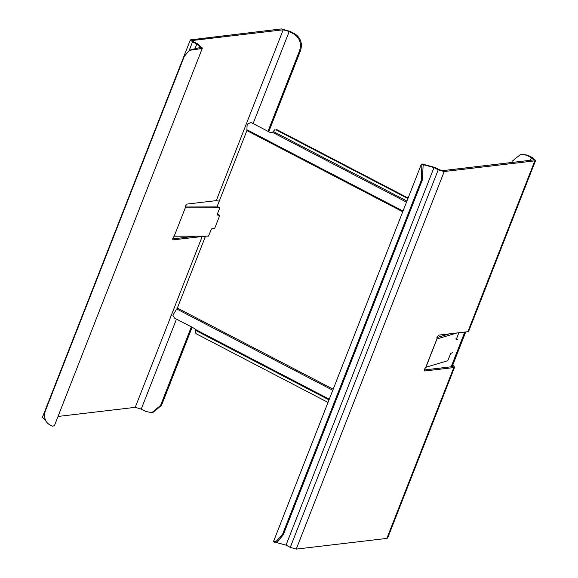 <?xml version="1.0" encoding="UTF-8"?>
<svg xmlns="http://www.w3.org/2000/svg" width="578" height="578" viewBox="0 0 578 578"><rect width="100%" height="100%" fill="white"/><g stroke="black" fill="none" stroke-linecap="round" stroke-linejoin="round"><path stroke-width="0.87" d="M202.394 48.053L201.245 48.631L190.812 50.127L188.71 51.117L184.303 56.333L45.214 411.24C43.408 418.804 45.922 423.804 52.757 426.224L54.433 425.61L202.394 48.053L197.777 43.935L193.522 41.724L192.597 40.474L283.206 29.789L289.195 31.523L293.87 33.958L294.831 33.842L290.156 31.407L281.508 28.9L190.35 39.868L42.382 417.432L45.243 419.736M176.485 319.114L141.227 409.087L145.902 411.522L151.812 412.634L160.54 405.503L191.361 326.866M267.99 131.329L299.628 50.597C301.658 43.429 299.736 37.881 293.87 33.958M294.831 33.842C300.697 37.772 302.619 43.314 300.589 50.488L268.748 131.726M192.12 327.264L161.5 405.395L152.773 412.526L151.812 412.634M172.612 238.902L195.913 236.156M219.64 215.731L214.756 228.194L211.534 228.953L208.485 236.127L174.18 236.207L185.321 207.762L185.401 206.071L187.106 204.07L216.251 200.631L283.206 29.789M185.162 206.989L218.014 206.917L219.582 207.813L185.271 207.885M217.205 214.46L218.072 214.835M217.985 214.46L219.553 215.356L217.003 214.98L219.669 208.188M58.017 416.456L135.238 407.345L202.192 236.503L172.822 239.906M172.663 239.74L173.046 239.942L172.822 238.165L174.18 236.207M202.192 236.503L205.19 237.009M205.378 236.532L204.106 236.135M141.227 409.087L135.238 407.345M188.992 50.951L192.561 41.84L190.35 39.868M192.561 41.84L196.816 44.051L200.45 47.288L199.128 47.772L200.718 48.668M188.71 51.117L191.036 49.679L199.128 47.772M219.243 201.137L216.251 200.631M530.452 160.279L531.457 157.715L526.782 155.28L520.872 154.167L512.144 161.291L511.675 162.497M452.747 365.086L454.604 367.16L453.809 367.565L424.664 371.004L424.44 369.226L425.899 367.247L436.997 338.932L437.019 337.133L438.716 335.132L467.869 331.693L534.823 160.85L535.618 160.446L532.417 157.606L527.743 155.164L526.782 155.28M520.872 154.167L527.743 155.164M453.809 367.565L386.855 538.407L387.65 538.01L454.604 367.16M386.855 538.407L296.254 549.1L290.264 547.366L286.016 545.148L275.822 542.352L278.126 541.131L276.58 540.892L282.382 534.773L421.47 179.866L421.16 164.752L421.998 163.928L423.79 164.795L423.103 165.518L422.431 179.751L283.343 534.657L278.126 541.131M534.823 160.85L444.215 171.536L296.254 549.1M449.055 333.918L436.874 337.559M436.997 338.932L456.801 333M425.899 367.247L447.777 360.694L450.739 353.476L452.61 352.587M457.79 339.705L456.215 339.51L458.874 332.711M424.223 369.971L452.112 366.676L452.661 366.401L451.772 365.231M421.998 163.928L434.938 167.476L439.186 169.686L442.517 170.655L533.118 159.962L533.667 159.687L531.457 157.715M535.618 160.446L468.664 331.295L467.869 331.693M423.79 164.795L433.977 167.591L438.225 169.802L444.215 171.536M275.793 541.398L274.03 541.485L276.58 540.892M421.16 164.752L273.416 541.738L275.359 542.504M282.382 534.773L283.343 534.657M457.79 339.373L455.984 338.506M464.777 332.061L451.165 366.792M452.458 365.838L465.738 331.945M329.005 399.889L195.27 330.226L195.017 330.876L195.978 333.651L328.015 402.425M407.916 198.543L275.879 129.768L276.84 129.653L275.879 129.768M276.84 129.653L408.111 198.037M195.27 330.226L195.299 329.373L194.049 328.268L174.498 318.081L172.844 315.248L177.352 308.038L205.53 236.135M216.981 206.917L246.893 130.585L247.066 125.469L247.875 123.786L251.127 122.55L270.677 132.73L272.513 132.348L274.89 129.58M289.195 31.523L253.113 123.584M160.54 405.503L161.5 405.395M300.589 50.488L299.628 50.597M44.6 419.397L44.874 418.696M195.176 48.227L196.816 44.051M191.036 49.679L190.812 50.127M425.791 367.268L436.889 338.954M438.225 169.802L290.264 547.366M433.977 167.591L286.016 545.148M422.431 179.751L421.47 179.866M246.893 130.585L402.736 211.758M403.018 211.035L246.922 129.732M177.352 308.038L333.195 389.211M195.299 329.373L329.287 399.174M332.776 390.273L176.68 308.963M273.184 131.416L406.919 201.079M406.507 202.141L272.513 132.348M218.065 206.931L219.633 207.82M218.036 214.474L219.604 215.37M457.819 339.373L456.013 338.506"/></g></svg>
